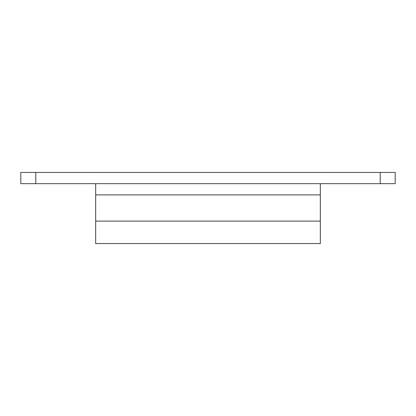 <?xml version="1.0" encoding="UTF-8"?>
<svg xmlns="http://www.w3.org/2000/svg" width="416" height="416" viewBox="0 0 416 416"><rect width="100%" height="100%" fill="white"/><g stroke="black" fill="none" stroke-linecap="round" stroke-linejoin="round"><path stroke-width="0.62" d="M35.776 172.432L20.8 172.432L20.8 183.664L35.776 183.664L35.776 172.432L395.2 172.432L395.2 183.664L35.776 183.664M95.68 221.104L95.68 243.568L320.32 243.568L320.32 221.104L95.68 221.104L95.68 183.664M320.32 221.104L320.32 183.664M380.224 183.664L380.224 172.432M320.32 194.896L95.68 194.896"/></g></svg>
